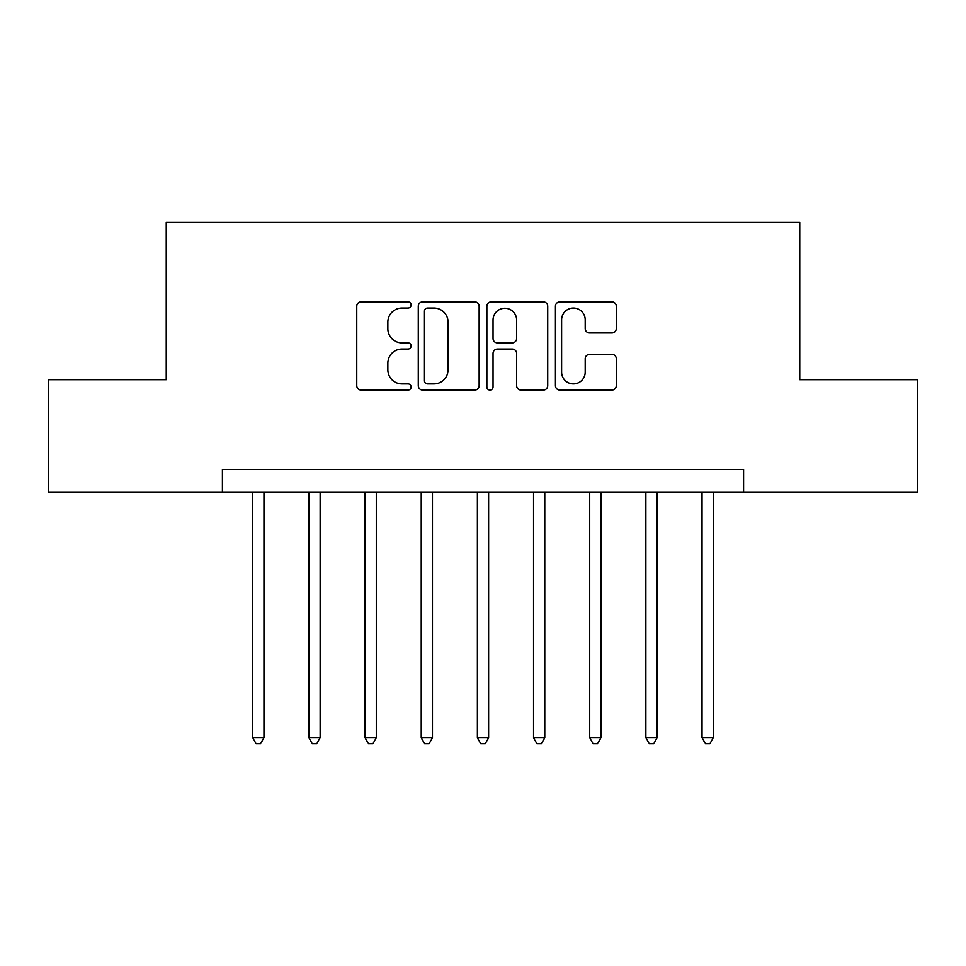 <?xml version="1.0" encoding="UTF-8"?>
<svg xmlns="http://www.w3.org/2000/svg" width="966" height="966" viewBox="0 0 966 966"><rect width="100%" height="100%" fill="white"/><g stroke="black" fill="none" stroke-linecap="round" stroke-linejoin="round"><path stroke-width="1.45" d="M411.118 304.942A3.091 3.091 0 0 0 408.026 301.863L361.163 301.863A4.407 4.407 0 0 0 356.756 306.27L356.756 385.651A4.407 4.407 0 0 0 361.163 390.071L408.026 390.071A3.091 3.091 0 0 0 411.118 386.98A3.091 3.091 0 0 0 408.026 383.888L401.965 383.888A14.116 14.116 0 0 1 387.849 369.773L387.849 363.168A14.116 14.116 0 0 1 401.965 349.052L408.026 349.052A3.091 3.091 0 0 0 411.118 345.961A3.091 3.091 0 0 0 408.026 342.87L401.965 342.87A14.116 14.116 0 0 1 387.849 328.766L387.849 322.149A14.116 14.116 0 0 1 401.965 308.033L408.026 308.033A3.091 3.091 0 0 0 411.118 304.942M611.889 332.956A4.407 4.407 0 0 0 616.296 328.537L616.296 306.27A4.407 4.407 0 0 0 611.889 301.863L559.845 301.863A4.407 4.407 0 0 0 555.438 306.27L555.438 385.651A4.407 4.407 0 0 0 559.845 390.071L611.889 390.071A4.407 4.407 0 0 0 616.296 385.651L616.296 358.748A4.407 4.407 0 0 0 611.889 354.341L589.622 354.341A4.407 4.407 0 0 0 585.203 358.748L585.203 372.091A11.797 11.797 0 0 1 573.406 383.888A11.797 11.797 0 0 1 561.608 372.091L561.608 319.831A11.797 11.797 0 0 1 573.406 308.033A11.797 11.797 0 0 1 585.203 319.831L585.203 328.537A4.407 4.407 0 0 0 589.622 332.956L611.889 332.956M222.409 491.984L48.3 491.984L48.3 379.662L166.237 379.662L166.237 222.409L799.763 222.409L799.763 379.662L917.7 379.662L917.7 491.984L743.591 491.984L743.591 469.524L222.409 469.524L222.409 491.984L743.591 491.984M479.136 306.27A4.407 4.407 0 0 0 474.729 301.863L422.685 301.863A4.407 4.407 0 0 0 418.278 306.27L418.278 385.651A4.407 4.407 0 0 0 422.685 390.071L474.729 390.071A4.407 4.407 0 0 0 479.136 385.651L479.136 306.27M491.271 301.863L543.315 301.863A4.407 4.407 0 0 1 547.722 306.27L547.722 385.651A4.407 4.407 0 0 1 543.315 390.071L521.036 390.071A4.407 4.407 0 0 1 516.629 385.651L516.629 353.459A4.407 4.407 0 0 0 512.221 349.052L497.442 349.052A4.407 4.407 0 0 0 493.034 353.459L493.034 386.98A3.091 3.091 0 0 1 489.943 390.071A3.091 3.091 0 0 1 486.864 386.98L486.864 306.27A4.407 4.407 0 0 1 491.271 301.863M427.54 308.033A3.091 3.091 0 0 0 424.46 311.124L424.46 380.809A3.091 3.091 0 0 0 427.54 383.888L433.939 383.888A14.116 14.116 0 0 0 448.055 369.773L448.055 322.149A14.116 14.116 0 0 0 433.939 308.033L427.54 308.033M516.629 320.048A11.797 11.797 0 0 0 504.832 308.251A11.797 11.797 0 0 0 493.034 320.048L493.034 338.462A4.407 4.407 0 0 0 497.442 342.87L512.221 342.87A4.407 4.407 0 0 0 516.629 338.462L516.629 320.048M252.73 491.984L252.73 737.758L263.959 737.758L263.959 491.984M263.959 737.758L260.591 743.591L256.099 743.591L252.73 737.758M308.891 491.984L308.891 737.758L320.132 737.758L320.132 491.984M320.132 737.758L316.763 743.591L312.26 743.591L308.891 737.758M365.063 491.984L365.063 737.758L376.293 737.758L376.293 491.984M376.293 737.758L372.924 743.591L368.432 743.591L365.063 737.758M421.224 491.984L421.224 737.758L432.454 737.758L432.454 491.984M432.454 737.758L429.085 743.591L424.593 743.591L421.224 737.758M477.385 491.984L477.385 737.758L488.615 737.758L488.615 491.984M488.615 737.758L485.246 743.591L480.754 743.591L477.385 737.758M533.546 491.984L533.546 737.758L544.776 737.758L544.776 491.984M544.776 737.758L541.407 743.591L536.915 743.591L533.546 737.758M589.707 491.984L589.707 737.758L600.937 737.758L600.937 491.984M600.937 737.758L597.568 743.591L593.076 743.591L589.707 737.758M645.868 491.984L645.868 737.758L657.109 737.758L657.109 491.984M657.109 737.758L653.74 743.591L649.237 743.591L645.868 737.758M702.04 491.984L702.04 737.758L713.27 737.758L713.27 491.984M713.27 737.758L709.901 743.591L705.409 743.591L702.04 737.758"/></g></svg>
